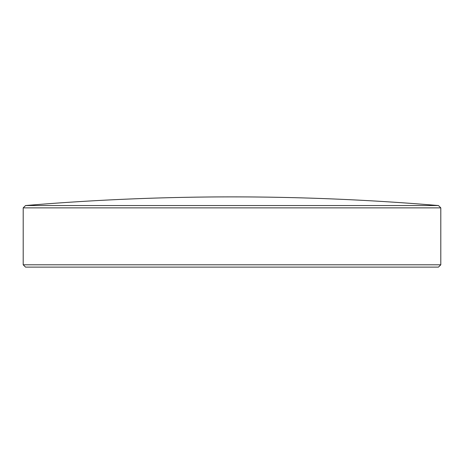 <?xml version="1.0" encoding="UTF-8"?>
<svg xmlns="http://www.w3.org/2000/svg" width="464" height="464" viewBox="0 0 464 464"><rect width="100%" height="100%" fill="white"/><g stroke="black" fill="none" stroke-linecap="round" stroke-linejoin="round"><path stroke-width="0.7" d="M438.474 267.113L25.526 267.113L23.2 264.787L440.8 264.787L438.474 267.113M438.474 205.546A2466.143 2466.143 0 0 0 25.526 205.546L438.474 205.546L440.8 207.872L23.2 207.872L23.2 264.787M440.8 207.872L440.8 264.787M25.526 205.546L23.2 207.872"/></g></svg>
